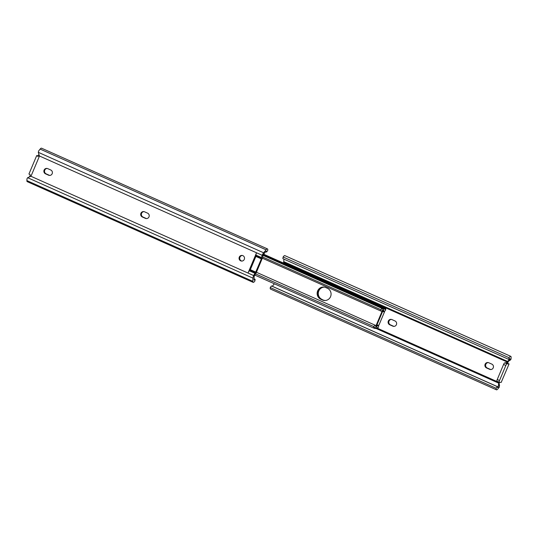 <?xml version="1.0" encoding="UTF-8"?>
<svg xmlns="http://www.w3.org/2000/svg" width="538" height="538" viewBox="0 0 538 538"><rect width="100%" height="100%" fill="white"/><g stroke="black" fill="none" stroke-linecap="round" stroke-linejoin="round"><path stroke-width="0.81" d="M490.824 369.545A2.825 2.73 94.9 0 1 490.306 369.371L487.24 368.005A2.825 2.73 94.9 0 1 488.242 362.585M493.232 367.831A2.825 2.73 94.9 0 1 489.641 369.317L486.574 367.952A2.825 2.73 94.9 0 1 487.905 362.531A2.825 2.73 94.9 0 1 488.76 362.753L491.826 364.118A2.825 2.73 94.9 0 1 493.232 367.831M393.998 326.378A2.825 2.73 94.9 0 1 393.48 326.21L390.413 324.838A2.825 2.73 94.9 0 1 391.415 319.417M396.405 324.67A2.825 2.73 94.9 0 1 392.814 326.149L389.747 324.784A2.825 2.73 94.9 0 1 391.079 319.37A2.825 2.73 94.9 0 1 391.933 319.585L395 320.957A2.825 2.73 94.9 0 1 396.405 324.67M509.062 363.964L501.174 382.424L509.062 363.964L506.951 363.009L507.569 361.428L509.91 359.122L511.026 359.216L511.1 357.4A5.474 1.358 114 0 0 510.777 356.351A5.474 1.358 114 0 0 509.035 357.709L283.109 256.989L282.88 258.691L508.807 359.411A2.919 0.726 -66 0 1 509.742 358.685A2.919 0.726 -66 0 1 509.91 359.122M507.576 363.056L508.652 361.038L510.017 360.373L508.914 360.278M498.148 387.111A2.919 0.726 -66 0 1 497.502 387.481A2.919 0.726 -66 0 1 497.354 386.661L496.184 388.281A5.474 1.358 114 0 0 496.46 389.815A5.474 1.358 114 0 0 497.858 388.907L499.264 387.212L498.148 387.111L498.423 385.221L499.526 385.316L499.13 383.702L499.493 382.276M498.423 385.221L498.921 382.108M497.354 386.661L271.421 285.94L270.258 287.561A5.474 1.358 114 0 0 270.533 289.088L496.46 389.815M274.367 283.795L272.315 286.277A2.919 0.726 -66 0 1 272.275 286.324M496.184 388.281L270.258 287.561M499.526 385.316L499.264 387.212M511.026 359.216L510.017 360.373M510.777 356.351L284.851 255.631A5.474 1.358 114 0 0 283.109 256.989M509.035 357.709L508.807 359.411M283.956 259.168L283.667 262.369L289.155 264.817L288.886 265.463M505.841 362.908L505.982 362.572L506.951 363.009M283.257 262.954L283.667 262.369M505.982 362.572L506.709 362.975L504.758 362.82A1.822 0.451 114 0 0 503.581 364.455L497.24 379.532A1.822 0.451 114 0 0 496.971 381.24A1.822 0.451 114 0 0 497.011 381.254L499.197 382.229M508.928 363.991L507.018 363.822A1.822 0.451 114 0 0 505.834 365.457L499.499 380.541A1.822 0.451 114 0 0 499.23 382.249A1.822 0.451 114 0 0 499.271 382.256L501.174 382.424M288.745 265.395L283.432 262.739M507.341 362.081L289.155 264.817L288.913 265.187M44.103 170.109A2.825 2.73 -85.1 0 0 45.508 173.821L48.575 175.186A2.825 2.73 -85.1 0 0 52.314 173.276A2.825 2.73 -85.1 0 0 50.76 169.995L47.694 168.629A2.825 2.73 -85.1 0 0 44.103 170.109M47.176 168.455A2.825 2.73 -85.1 0 0 46.174 173.882L49.24 175.247A2.825 2.73 -85.1 0 0 49.758 175.415M140.929 213.277A2.825 2.73 -85.1 0 0 142.335 216.989L145.401 218.354A2.825 2.73 -85.1 0 0 149.14 216.444A2.825 2.73 -85.1 0 0 147.587 213.162L144.52 211.79A2.825 2.73 -85.1 0 0 140.929 213.277M144.002 211.622A2.825 2.73 -85.1 0 0 143 217.043L146.067 218.415A2.825 2.73 -85.1 0 0 146.585 218.583M244.292 259.356A2.825 2.73 -85.1 0 0 242.033 255.422A2.825 2.73 -85.1 0 0 239.289 257.124A2.825 2.73 -85.1 0 0 241.549 261.058A2.825 2.73 -85.1 0 0 244.292 259.356M242.362 255.476A2.825 2.73 -85.1 0 0 241.885 261.065M38.507 155.724L36.692 155.603L38.178 156.504L38.87 154.298L39.489 156.013L256.539 252.779L248.018 273.055L253.667 275.577A3.463 0.861 -66 0 0 252.954 278.153L252.826 281.32A5.474 1.358 -66 0 0 253.149 282.369A5.474 1.358 -66 0 0 254.891 281.011L255.12 279.309L254.044 278.832M39.489 156.013L30.962 176.289L29.348 176.962L30.424 174.944L28.938 174.036L36.692 155.603M253.149 282.369L27.223 181.649A5.474 1.358 -66 0 1 26.9 180.6L26.974 178.784L27.633 177.701L252.954 278.153M30.962 176.289L248.018 273.055A3.463 0.861 -66 0 1 249.336 270.796L255.94 255.099A3.463 0.861 -66 0 1 256.539 252.779L262.188 255.294A3.463 0.861 -66 0 1 263.62 252.779L266.075 249.814A5.474 1.358 -66 0 1 267.467 248.912A5.474 1.358 -66 0 1 267.742 250.439L266.579 252.06A2.919 0.726 114 0 0 266.431 251.246A2.919 0.726 114 0 0 265.685 251.723L263.23 254.689L262.752 256.35A3.463 0.861 114 0 1 262.04 258.933L256.478 272.167A3.463 0.861 114 0 1 255.046 274.683L254.144 276.31L254.017 279.478A2.919 0.726 114 0 0 254.192 280.036A2.919 0.726 114 0 0 255.12 279.309M29.348 176.962L27.633 177.701M267.467 248.912L41.54 148.185A5.474 1.358 -66 0 0 40.142 149.093L38.736 150.788L38.299 152.328L38.87 154.298M265.725 251.676L266.579 252.06M262.188 255.294A3.463 0.861 114 0 0 261.582 257.615L255.94 255.099M261.562 258.193L261.374 258.872L255.886 256.424L256.075 255.752L261.562 258.193L261.582 257.615M261.374 258.872L255.436 272.773L249.948 270.325L250.325 269.666L255.812 272.114M249.336 270.796L254.985 273.317L255.436 272.773M254.985 273.317A3.463 0.861 114 0 0 253.667 275.577M255.886 256.424L250.325 269.666M318.22 290.944A6.382 6.16 94.9 0 1 324.125 287.084A6.382 6.16 -85.1 0 0 321.401 299.33A6.382 6.16 94.9 0 1 318.22 290.944M317.649 290.897A6.382 6.16 94.9 0 1 325.759 287.548L327.373 288.267A6.382 6.16 94.9 0 1 324.367 300.493A6.382 6.16 94.9 0 1 322.444 299.996L320.83 299.276A6.382 6.16 94.9 0 1 317.649 290.897M373.796 326.579L373.601 328.032A2.898 0.72 -66 0 1 374.522 327.319A2.898 0.72 -66 0 1 374.69 327.972A2.192 0.545 114 0 0 374.811 328.469A2.192 0.545 114 0 0 376.27 326.519L383.137 310.191A2.192 0.545 114 0 0 383.46 308.139A2.192 0.545 114 0 0 382.841 308.577A2.898 0.72 -66 0 1 382.027 309.148A2.898 0.72 -66 0 1 381.879 308.335L380.877 309.72A5.084 1.264 114 0 0 381.139 311.146A5.084 1.264 114 0 0 382.565 310.144L375.699 326.472A5.084 1.264 114 0 0 375.416 325.315A5.084 1.264 114 0 0 373.796 326.579L255.604 273.889M324.414 287.131A6.382 6.16 -85.1 0 0 321.973 299.377L323.015 300.043A6.382 6.16 -85.1 0 0 324.649 300.513A6.382 6.16 94.9 0 1 323.015 300.043L322.444 299.996M381.879 308.335L262.887 255.288M380.877 309.72L262.658 257.023M373.601 328.032L254.743 275.046M323.587 300.096A6.382 6.16 -85.1 0 0 324.939 300.513M377.461 325.107L376.842 326.566A5.084 1.264 -66 0 1 378.275 325.564A5.084 1.264 -66 0 1 378.53 326.983L377.528 328.375A2.898 0.72 114 0 0 377.38 327.561A2.898 0.72 114 0 0 376.566 328.133A2.192 0.545 -66 0 1 375.954 328.563A2.192 0.545 -66 0 1 376.27 326.519L383.137 310.191A2.192 0.545 -66 0 1 384.603 308.24A2.192 0.545 -66 0 1 384.724 308.738A2.898 0.72 114 0 0 384.885 309.39A2.898 0.72 114 0 0 385.813 308.671L385.618 310.13A5.084 1.264 -66 0 1 383.998 311.388A5.084 1.264 -66 0 1 383.708 310.238L383.096 311.697L384.522 311.825L378.886 325.228L377.461 325.107M263.633 254.205L385.813 308.671M376.681 327.992L377.528 328.375M383.278 311.267L384.522 311.825M489.641 369.317L490.306 369.371M392.814 326.149L393.48 326.21M507.415 361.879L508.047 361.933M498.726 382.558L499.351 382.619M498.242 386.997L272.315 286.277M509.91 359.243L509.21 358.933M507.569 361.428L283.856 261.69M498.813 382.363L377.575 328.308M498.484 383.043L376.183 328.516M507.018 363.822L504.758 362.82M505.834 365.457L503.581 364.455M499.499 380.541L497.24 379.532M389.747 324.784L390.413 324.838M486.574 367.952L487.24 368.005M46.174 173.882L45.508 173.821M143 217.043L142.335 216.989M26.9 180.6L252.826 281.32M38.299 152.328L263.62 252.779M40.142 149.093L266.075 249.814M146.067 218.415L145.401 218.354M49.24 175.247L48.575 175.186M374.69 327.972L373.93 327.635M382.841 308.577L262.961 255.126M320.83 299.276L321.973 299.377M499.23 382.249L496.971 381.24M374.811 328.469L373.661 327.958M383.46 308.139L263.324 254.582M381.139 311.146L262.329 258.179M375.416 325.315L256.431 272.275M375.242 328.247L375.954 328.563M263.573 254.286L384.603 308.24M383.345 311.099L383.998 311.388M377.427 325.187L378.275 325.564"/></g></svg>
